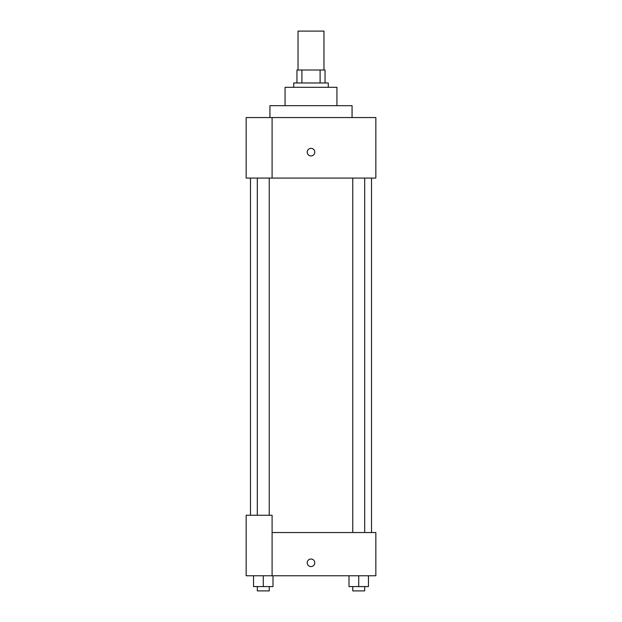 <?xml version="1.0" encoding="UTF-8"?>
<svg xmlns="http://www.w3.org/2000/svg" width="622" height="622" viewBox="0 0 622 622"><rect width="100%" height="100%" fill="white"/><g stroke="black" fill="none" stroke-linecap="round" stroke-linejoin="round"><path stroke-width="0.93" d="M323.969 70.006L323.969 31.1L298.031 31.1L298.031 70.006M301.903 82.975L301.903 70.006L296.951 70.006L296.951 82.975L296.951 70.006M301.903 70.006L325.049 70.006L325.049 82.975M320.097 82.975L320.097 70.006M293.708 87.298L293.708 82.975L328.292 82.975L328.292 87.298M285.063 105.67L285.063 87.298L336.937 87.298L336.937 105.67M269.932 117.558L269.932 105.67L352.068 105.67L352.068 117.558M272.094 117.558L246.156 117.558L246.156 178.071L375.843 178.071L375.843 117.558L272.094 117.558L272.094 178.071M307.221 152.141A3.779 3.779 0 0 1 312.889 148.86A3.779 3.779 0 0 1 312.889 155.414A3.779 3.779 0 0 1 307.221 152.141M272.094 532.541L375.843 532.541L375.843 575.77L246.156 575.77L246.156 515.249L272.094 515.249L272.094 575.77M307.221 562.801A3.779 3.779 0 0 1 312.889 559.528A3.779 3.779 0 0 1 312.889 566.074A3.779 3.779 0 0 1 307.221 562.801M348.996 575.77L348.996 586.577L368.449 586.577L368.449 575.77L368.449 586.577M358.723 586.577L358.723 575.77M364.686 586.577L364.686 590.9L352.76 590.9L352.76 586.577M253.551 575.77L253.551 586.577L273.004 586.577L273.004 575.77L273.004 586.577M263.277 586.577L263.277 575.77M269.24 586.577L269.24 590.9L257.314 590.9L257.314 586.577M371.521 532.541L371.521 178.071M250.479 515.249L250.479 178.071M352.76 178.071L352.76 532.541M364.686 178.071L364.686 532.541M269.24 515.249L269.24 178.071M257.314 515.249L257.314 178.071"/></g></svg>
